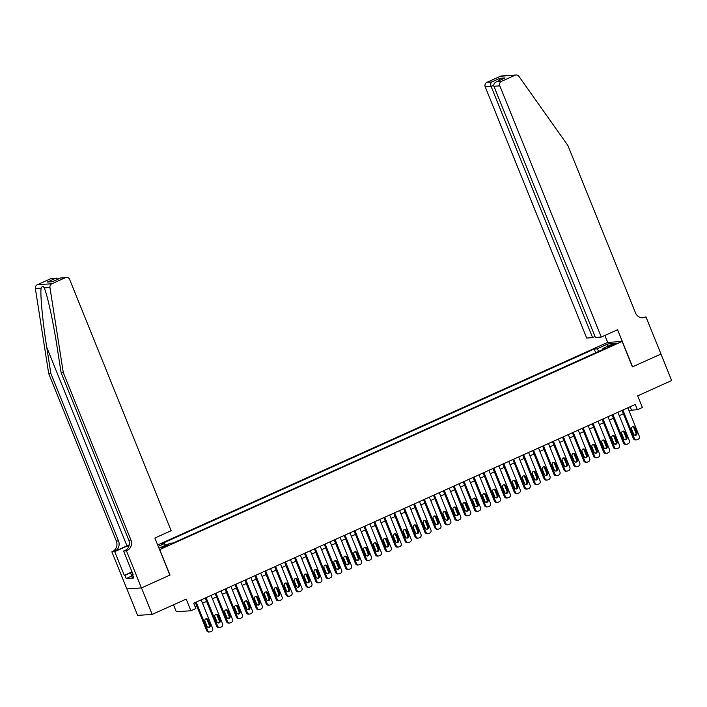 <?xml version="1.0" encoding="UTF-8"?>
<svg xmlns="http://www.w3.org/2000/svg" width="707" height="707" viewBox="0 0 707 707"><rect width="100%" height="100%" fill="white"/><g stroke="black" fill="none" stroke-linecap="round" stroke-linejoin="round"><path stroke-width="1.06" d="M166.693 546.113L168.84 544.823L162.009 547.58L166.693 546.113M173.489 604.812L176.29 611.749L190.89 610.76L195.848 608.524L193.709 603.221L635.275 404.439L637.414 409.733L642.371 407.506L637.661 395.849L671.65 380.543L660.948 354.048L632.42 366.889L622.142 341.454L159.57 549.631M126.898 588.913L137.6 615.39L152.191 614.401L141.488 587.906L170.016 575.056L159.738 549.622M622.142 341.454L607.543 342.444L157.679 544.973M611.82 344.777L607.552 347.004L614.268 344.609L616.354 343.355L611.82 344.777L612.138 345.564M158.969 548.155L170.325 543.215L173.082 543.029L605.713 348.259L602.956 348.445L602.991 349.488M158.244 546.361L164.324 543.621L161.567 543.807L594.198 349.046L596.964 348.851L607.879 343.938L613.87 343.531L602.956 348.445M190.89 610.76L186.18 599.103L152.191 614.401M629.195 411.174L631.492 410.14L637.414 409.733M195.079 606.615L196.696 605.881M202.511 603.265L206.612 601.418M212.436 598.794L216.536 596.947M222.36 594.331L226.461 592.484M232.285 589.859L236.385 588.012M242.201 585.396L246.31 583.549M252.125 580.924L256.234 579.077M262.05 576.461L266.15 574.614M271.974 571.99L276.075 570.142M281.899 567.527L285.999 565.68M291.814 563.064L295.924 561.208M301.739 558.592L305.848 556.745M311.663 554.129L315.764 552.273M321.588 549.657L325.688 547.81M331.512 545.194L335.613 543.347M341.428 540.722L345.537 538.875M351.352 536.26L355.462 534.412M361.277 531.788L365.378 529.941M371.202 527.325L375.302 525.478M381.126 522.853L385.227 521.006M391.042 518.39L395.151 516.543M400.966 513.918L405.076 512.071M410.891 509.455L414.991 507.608M420.815 504.984L424.916 503.137M430.74 500.521L434.84 498.674M440.655 496.049L444.765 494.202M450.58 491.586L454.689 489.739M460.504 487.114L464.605 485.267M470.429 482.651L474.53 480.804M480.353 478.179L484.454 476.332M490.269 473.717L494.379 471.869M500.194 469.254L504.303 467.398M510.118 464.782L514.219 462.935M520.043 460.319L524.143 458.472M529.967 455.847L534.068 454M539.892 451.384L543.992 449.537M549.807 446.912L553.917 445.065M559.732 442.449L563.841 440.602M569.656 437.978L573.757 436.131M579.581 433.515L583.682 431.668M589.505 429.043L593.606 427.196M599.421 424.58L603.531 422.733M609.346 420.108L613.455 418.261M619.27 415.645L623.371 413.798M630.131 406.755L631.492 410.14M598.917 351.317L596.964 348.851M595.701 352.766L594.198 349.046M164.324 543.621L165.668 545.309M607.596 346.359L607.879 343.938M627.825 407.789L639.314 436.228A2.298 2.165 86.1 0 1 638.182 439.241L637.193 439.683A2.298 2.165 86.1 0 1 634.347 438.455L622.867 410.025M622.01 410.413L633.366 438.526L634.347 438.455M636.874 432.808A1.838 1.732 -93.9 0 1 635.416 435.362A1.838 1.732 -93.9 0 1 633.702 434.239L631.651 429.149A1.838 1.732 -93.9 0 1 633.11 426.604A1.838 1.732 -93.9 0 1 634.824 427.726L636.874 432.808L635.893 432.878A1.838 1.732 -93.9 0 1 634.913 435.318M632.624 426.71A1.838 1.732 -93.9 0 1 633.834 427.788L635.893 432.878M636.494 439.86L635.505 439.931A2.298 2.165 -93.9 0 1 633.366 438.526M133.393 576.903L132.262 577.239L130.548 572.997L131.811 571.371M132.262 572.493L130.548 572.997M601.303 337.053L499.822 85.865L493.919 86.272L595.409 337.46L601.303 337.053L617.582 329.727L632.562 366.827L660.992 354.03L646.004 316.93L641.726 317.761M595.038 336.55L592.607 337.646L586.713 338.052L485.223 86.864A3.455 3.243 -93.9 0 1 486.911 82.339L500.459 76.241A3.455 3.243 -93.9 0 1 501.51 75.976L516.101 74.986A3.455 3.243 86.1 0 1 518.92 76.365L567.862 145.43L635.513 312.883A8.051 7.565 86.1 0 0 643.008 317.797A8.051 7.565 86.1 0 0 645.464 317.178L646.004 316.93M486.911 82.339L491.63 82.021L499.867 78.309L505.037 77.964L496.8 81.667L501.51 81.349L515.058 75.251L500.459 76.241M607.72 342.435L604.892 335.445M592.607 337.646L491.118 86.457L485.223 86.864M516.101 74.986A3.455 3.243 86.1 0 0 515.058 75.251M501.51 81.349A3.455 3.243 86.1 0 0 499.822 85.865M641.921 317.779A8.051 7.565 86.1 0 0 643.299 317.319L645.464 317.178M491.63 82.021C490.631 82.984 490.464 84.46 491.118 86.457L493.725 85.282M499.867 78.309L498.948 80.678M505.037 77.964L504.082 78.389M493.919 86.272C493.406 84.257 494.37 82.728 496.8 81.667L504.542 78.15M129.275 544.832A14.988 1.697 -22 0 0 126.96 545.848L114.561 551.433L111.856 551.822L126.845 588.922L141.435 587.924L169.866 575.127L154.877 538.036L171.147 530.71L69.666 279.521A3.455 3.243 86.1 0 0 65.406 277.674L51.858 283.772A3.455 3.243 86.1 0 0 49.941 287.493L63.285 372.58L130.945 540.042A8.051 7.565 -93.9 0 1 126.995 550.585L126.447 550.833L141.435 587.924M63.285 372.58L61.129 372.73L57.037 346.633C53.228 321.694 47.157 293.953 44.17 287.89C43.207 285.875 42.19 285.946 41.121 288.094C40.087 294.43 42.747 322.41 46.759 347.34L50.851 373.429L118.511 540.882A8.051 7.565 -93.9 0 1 114.561 551.433M44.417 288.483L44.17 287.89L49.941 287.493M50.851 373.429L48.695 373.57L116.346 541.032A8.051 7.565 -93.9 0 1 112.395 551.575M126.995 550.585L124.839 550.735A8.051 7.565 -93.9 0 0 128.78 540.183L61.129 372.73M65.406 277.674L60.687 278.001L52.451 281.704L47.289 282.058L55.526 278.355L50.807 278.673L37.259 284.771L51.858 283.772M41.121 288.094L35.35 288.491L48.695 373.57M126.447 550.833L123.592 551.027L133.181 574.764L132.554 574.809L133.102 574.561M131.767 576.011L126.217 578.503L133.835 577.99L132.554 574.809M126.217 578.503L124.936 575.33L124.308 575.365L114.711 551.628L111.856 551.822M129.222 545.115A12.947 1.467 -22 0 0 127.667 545.795L114.711 551.628M123.592 551.027L126.447 549.737M35.35 288.491A3.455 3.243 -93.9 0 1 37.259 284.771M50.807 278.673A3.455 3.243 -93.9 0 1 51.858 278.408L59.45 278.531M124.308 575.365L131.078 572.325M130.786 572.688L124.936 575.33M60.687 278.001L66.449 277.418M52.451 281.704L52.919 281.501M47.289 282.058L52.884 281.483M55.526 278.355L56.958 278.063M617.9 412.261L629.389 440.691A2.298 2.165 86.1 0 1 628.258 443.704L627.268 444.155A2.298 2.165 86.1 0 1 624.431 442.927L612.942 414.488M612.085 414.876L623.441 442.989L624.431 442.927M626.959 437.28A1.838 1.732 -93.9 0 1 625.492 439.825A1.838 1.732 -93.9 0 1 623.777 438.711L621.727 433.621A1.838 1.732 -93.9 0 1 623.185 431.067A1.838 1.732 -93.9 0 1 624.9 432.189L626.959 437.28L625.969 437.341A1.838 1.732 -93.9 0 1 624.997 439.789M622.699 431.182A1.838 1.732 -93.9 0 1 623.91 432.26L625.969 437.341M626.57 444.323L625.58 444.394A2.298 2.165 -93.9 0 1 623.441 442.989M607.976 416.723L619.465 445.163A2.298 2.165 86.1 0 1 618.342 448.167L617.344 448.618A2.298 2.165 86.1 0 1 614.507 447.39L603.018 418.959M602.161 419.348L613.517 447.46L614.507 447.39M617.034 441.742A1.838 1.732 -93.9 0 1 615.567 444.296A1.838 1.732 -93.9 0 1 613.853 443.174L611.802 438.084A1.838 1.732 -93.9 0 1 613.261 435.539A1.838 1.732 -93.9 0 1 614.975 436.661L617.034 441.742L616.044 441.813A1.838 1.732 -93.9 0 1 615.072 444.252M612.775 435.645A1.838 1.732 -93.9 0 1 613.994 436.723L616.044 441.813M616.645 448.795L615.664 448.865A2.298 2.165 -93.9 0 1 613.517 447.46M598.06 421.195L609.54 449.625A2.298 2.165 86.1 0 1 608.418 452.639L607.428 453.09A2.298 2.165 86.1 0 1 604.582 451.861L593.093 423.422M592.236 423.811L603.592 451.923L604.582 451.861M607.11 446.214A1.838 1.732 -93.9 0 1 605.643 448.759A1.838 1.732 -93.9 0 1 603.937 447.646L601.878 442.555A1.838 1.732 -93.9 0 1 603.345 440.001A1.838 1.732 -93.9 0 1 605.051 441.124L607.11 446.214L606.12 446.276A1.838 1.732 -93.9 0 1 605.148 448.724M602.85 440.116A1.838 1.732 -93.9 0 1 604.07 441.195L606.12 446.276M606.721 453.258L605.74 453.328A2.298 2.165 -93.9 0 1 603.592 451.923M588.136 425.658L599.624 454.088A2.298 2.165 86.1 0 1 598.493 457.102L597.503 457.553A2.298 2.165 86.1 0 1 594.658 456.324L583.169 427.894M582.312 428.283L593.677 456.395L594.658 456.324M597.185 450.677A1.838 1.732 -93.9 0 1 595.727 453.231A1.838 1.732 -93.9 0 1 594.013 452.109L591.953 447.018A1.838 1.732 -93.9 0 1 593.42 444.473A1.838 1.732 -93.9 0 1 595.135 445.596L597.185 450.677L596.204 450.748A1.838 1.732 -93.9 0 1 595.223 453.187M592.934 444.579A1.838 1.732 -93.9 0 1 594.145 445.657L596.204 450.748M596.796 457.729L595.815 457.791A2.298 2.165 -93.9 0 1 593.677 456.395M578.211 430.13L589.7 458.56A2.298 2.165 86.1 0 1 588.569 461.574L587.579 462.016A2.298 2.165 86.1 0 1 584.733 460.796L573.253 432.357M572.396 432.746L583.752 460.858L584.733 460.796M587.261 455.149A1.838 1.732 -93.9 0 1 585.803 457.694A1.838 1.732 -93.9 0 1 584.088 456.572L582.029 451.49A1.838 1.732 -93.9 0 1 583.496 448.936A1.838 1.732 -93.9 0 1 585.21 450.059L587.261 455.149L586.28 455.211A1.838 1.732 -93.9 0 1 585.299 457.659M583.01 449.051A1.838 1.732 -93.9 0 1 584.221 450.129L586.28 455.211M586.881 462.192L585.891 462.263A2.298 2.165 -93.9 0 1 583.752 460.858M568.287 434.593L579.775 463.023A2.298 2.165 86.1 0 1 578.644 466.037L577.654 466.487A2.298 2.165 86.1 0 1 574.818 465.259L563.329 436.829M562.472 437.209L573.828 465.33L574.818 465.259M577.345 459.612A1.838 1.732 -93.9 0 1 575.878 462.166A1.838 1.732 -93.9 0 1 574.164 461.044L572.113 455.953A1.838 1.732 -93.9 0 1 573.571 453.408A1.838 1.732 -93.9 0 1 575.286 454.53L577.345 459.612L576.355 459.683A1.838 1.732 -93.9 0 1 575.383 462.122M573.085 453.514A1.838 1.732 -93.9 0 1 574.296 454.592L576.355 459.683M576.956 466.664L575.966 466.726A2.298 2.165 -93.9 0 1 573.828 465.33M558.362 439.065L569.851 467.495A2.298 2.165 86.1 0 1 568.728 470.509L567.73 470.95A2.298 2.165 86.1 0 1 564.893 469.731L553.404 441.292M552.547 441.681L563.903 469.793L564.893 469.731M567.421 464.084A1.838 1.732 -93.9 0 1 565.953 466.629A1.838 1.732 -93.9 0 1 564.239 465.506L562.189 460.425A1.838 1.732 -93.9 0 1 563.647 457.871A1.838 1.732 -93.9 0 1 565.361 458.993L567.421 464.084L566.431 464.146A1.838 1.732 -93.9 0 1 565.459 466.585M563.161 457.986A1.838 1.732 -93.9 0 1 564.38 459.064L566.431 464.146M567.032 471.127L566.042 471.198A2.298 2.165 -93.9 0 1 563.903 469.793M548.446 443.528L559.926 471.958A2.298 2.165 86.1 0 1 558.804 474.971L557.805 475.422A2.298 2.165 86.1 0 1 554.968 474.194L543.48 445.764M542.623 446.144L553.979 474.264L554.968 474.194M557.496 468.547A1.838 1.732 -93.9 0 1 556.029 471.101A1.838 1.732 -93.9 0 1 554.323 469.978L552.264 464.888A1.838 1.732 -93.9 0 1 553.731 462.343A1.838 1.732 -93.9 0 1 555.437 463.456L557.496 468.547L556.506 468.617A1.838 1.732 -93.9 0 1 555.534 471.056M553.236 462.449A1.838 1.732 -93.9 0 1 554.456 463.527L556.506 468.617M557.107 475.599L556.126 475.661A2.298 2.165 -93.9 0 1 553.979 474.264M538.522 447.991L550.011 476.43A2.298 2.165 86.1 0 1 548.879 479.443L547.89 479.885A2.298 2.165 86.1 0 1 545.044 478.666L533.555 450.226M532.698 450.615L544.063 478.727L545.044 478.666M547.572 473.018A1.838 1.732 -93.9 0 1 546.113 475.564A1.838 1.732 -93.9 0 1 544.399 474.441L542.34 469.36A1.838 1.732 -93.9 0 1 543.807 466.806A1.838 1.732 -93.9 0 1 545.521 467.928L547.572 473.018L546.591 473.08A1.838 1.732 -93.9 0 1 545.61 475.519M543.321 466.912A1.838 1.732 -93.9 0 1 544.531 467.999L546.591 473.08M547.183 480.062L546.202 480.133A2.298 2.165 -93.9 0 1 544.063 478.727M528.597 452.462L540.086 480.893A2.298 2.165 86.1 0 1 538.955 483.906L537.965 484.357A2.298 2.165 86.1 0 1 535.119 483.128L523.64 454.698M522.773 455.078L534.139 483.199L535.119 483.128M537.647 477.481A1.838 1.732 -93.9 0 1 536.189 480.035A1.838 1.732 -93.9 0 1 534.474 478.913L532.415 473.823A1.838 1.732 -93.9 0 1 533.882 471.269A1.838 1.732 -93.9 0 1 535.597 472.391L537.647 477.481L536.666 477.552A1.838 1.732 -93.9 0 1 535.685 479.991M533.396 471.383A1.838 1.732 -93.9 0 1 534.607 472.462L536.666 477.552M537.267 484.534L536.277 484.595A2.298 2.165 -93.9 0 1 534.139 483.199M518.673 456.925L530.162 485.364A2.298 2.165 86.1 0 1 529.03 488.378L528.041 488.82A2.298 2.165 86.1 0 1 525.204 487.6L513.715 459.161M512.858 459.55L524.214 487.662L525.204 487.6M527.731 481.953A1.838 1.732 -93.9 0 1 526.264 484.498A1.838 1.732 -93.9 0 1 524.55 483.376L522.5 478.294A1.838 1.732 -93.9 0 1 523.958 475.74A1.838 1.732 -93.9 0 1 525.672 476.863L527.731 481.953L526.742 482.015A1.838 1.732 -93.9 0 1 525.769 484.454M523.472 475.846A1.838 1.732 -93.9 0 1 524.682 476.925L526.742 482.015M527.342 488.997L526.353 489.067A2.298 2.165 -93.9 0 1 524.214 487.662M508.748 461.397L520.237 489.827A2.298 2.165 86.1 0 1 519.115 492.841L518.116 493.292A2.298 2.165 86.1 0 1 515.279 492.063L503.791 463.633M502.933 464.013L514.289 492.134L515.279 492.063M517.807 486.416A1.838 1.732 -93.9 0 1 516.34 488.97A1.838 1.732 -93.9 0 1 514.625 487.848L512.575 482.757A1.838 1.732 -93.9 0 1 514.033 480.203A1.838 1.732 -93.9 0 1 515.748 481.326L517.807 486.416L516.817 486.487A1.838 1.732 -93.9 0 1 515.845 488.926M513.547 480.318A1.838 1.732 -93.9 0 1 514.767 481.396L516.817 486.487M517.418 493.468L516.428 493.53A2.298 2.165 -93.9 0 1 514.289 492.134M498.824 465.86L510.313 494.299A2.298 2.165 86.1 0 1 509.19 497.313L508.192 497.755A2.298 2.165 86.1 0 1 505.355 496.526L493.866 468.096M493.009 468.485L504.365 496.597L505.355 496.526M507.882 490.888A1.838 1.732 -93.9 0 1 506.415 493.433A1.838 1.732 -93.9 0 1 504.71 492.311L502.65 487.229A1.838 1.732 -93.9 0 1 504.118 484.675A1.838 1.732 -93.9 0 1 505.823 485.797L507.882 490.888L506.892 490.95A1.838 1.732 -93.9 0 1 505.92 493.389M503.623 484.781A1.838 1.732 -93.9 0 1 504.842 485.859L506.892 490.95M507.493 497.931L506.512 498.002A2.298 2.165 -93.9 0 1 504.365 496.597M488.908 470.332L500.397 498.762A2.298 2.165 86.1 0 1 499.266 501.776L498.276 502.226A2.298 2.165 86.1 0 1 495.43 500.998L483.942 472.568M483.084 472.948L494.449 501.069L495.43 500.998M497.958 495.351A1.838 1.732 -93.9 0 1 496.5 497.905A1.838 1.732 -93.9 0 1 494.785 496.782L492.726 491.692A1.838 1.732 -93.9 0 1 494.193 489.138A1.838 1.732 -93.9 0 1 495.907 490.26L497.958 495.351L496.977 495.421A1.838 1.732 -93.9 0 1 495.996 497.861M493.707 489.253A1.838 1.732 -93.9 0 1 494.918 490.331L496.977 495.421M497.569 502.403L496.588 502.465A2.298 2.165 -93.9 0 1 494.449 501.069M478.984 474.795L490.472 503.234A2.298 2.165 86.1 0 1 489.341 506.247L488.351 506.689A2.298 2.165 86.1 0 1 485.506 505.461L474.017 477.031M473.16 477.419L484.525 505.532L485.506 505.461M488.033 499.814A1.838 1.732 -93.9 0 1 486.575 502.368A1.838 1.732 -93.9 0 1 484.861 501.245L482.801 496.164A1.838 1.732 -93.9 0 1 484.268 493.61A1.838 1.732 -93.9 0 1 485.983 494.732L488.033 499.814L487.052 499.884A1.838 1.732 -93.9 0 1 486.071 502.324M483.782 493.716A1.838 1.732 -93.9 0 1 484.993 494.794L487.052 499.884M487.653 506.866L486.663 506.937A2.298 2.165 -93.9 0 1 484.525 505.532M469.059 479.266L480.548 507.697A2.298 2.165 86.1 0 1 479.417 510.71L478.427 511.161A2.298 2.165 86.1 0 1 475.59 509.933L464.101 481.502M463.244 481.882L474.6 510.003L475.59 509.933M478.109 504.285A1.838 1.732 -93.9 0 1 476.651 506.839A1.838 1.732 -93.9 0 1 474.936 505.717L472.886 500.627A1.838 1.732 -93.9 0 1 474.344 498.073A1.838 1.732 -93.9 0 1 476.058 499.195L478.109 504.285L477.128 504.356A1.838 1.732 -93.9 0 1 476.156 506.795M473.858 498.188A1.838 1.732 -93.9 0 1 475.069 499.266L477.128 504.356M477.729 511.338L476.739 511.4A2.298 2.165 -93.9 0 1 474.6 510.003M459.135 483.729L470.623 512.168A2.298 2.165 86.1 0 1 469.501 515.182L468.502 515.624A2.298 2.165 86.1 0 1 465.666 514.396L454.177 485.965M453.32 486.354L464.676 514.466L465.666 514.396M468.193 508.748A1.838 1.732 -93.9 0 1 466.726 511.302A1.838 1.732 -93.9 0 1 465.012 510.18L462.961 505.098A1.838 1.732 -93.9 0 1 464.419 502.544A1.838 1.732 -93.9 0 1 466.134 503.667L468.193 508.748L467.203 508.819A1.838 1.732 -93.9 0 1 466.231 511.258M463.933 502.65A1.838 1.732 -93.9 0 1 465.153 503.729L467.203 508.819M467.804 515.801L466.814 515.871A2.298 2.165 -93.9 0 1 464.676 514.466M449.21 488.201L460.699 516.631A2.298 2.165 86.1 0 1 459.577 519.645L458.578 520.096A2.298 2.165 86.1 0 1 455.741 518.867L444.252 490.437M443.395 490.817L454.751 518.929L455.741 518.867M458.269 513.22A1.838 1.732 -93.9 0 1 456.802 515.774A1.838 1.732 -93.9 0 1 455.096 514.652L453.037 509.561A1.838 1.732 -93.9 0 1 454.504 507.007A1.838 1.732 -93.9 0 1 456.209 508.13L458.269 513.22L457.279 513.282A1.838 1.732 -93.9 0 1 456.307 515.73M454.009 507.122A1.838 1.732 -93.9 0 1 455.228 508.2L457.279 513.282M457.88 520.272L456.899 520.334A2.298 2.165 -93.9 0 1 454.751 518.929M439.294 492.664L450.783 521.103A2.298 2.165 86.1 0 1 449.652 524.117L448.662 524.559A2.298 2.165 86.1 0 1 445.817 523.33L434.328 494.9M433.471 495.289L444.836 523.401L445.817 523.33M448.344 517.683A1.838 1.732 -93.9 0 1 446.886 520.237A1.838 1.732 -93.9 0 1 445.171 519.115L443.112 514.024A1.838 1.732 -93.9 0 1 444.579 511.479A1.838 1.732 -93.9 0 1 446.285 512.602L448.344 517.683L447.354 517.754A1.838 1.732 -93.9 0 1 446.382 520.193M444.084 511.585A1.838 1.732 -93.9 0 1 445.304 512.663L447.354 517.754M447.955 524.735L446.974 524.806A2.298 2.165 -93.9 0 1 444.836 523.401M429.37 497.136L440.859 525.566A2.298 2.165 86.1 0 1 439.727 528.58L438.738 529.03A2.298 2.165 86.1 0 1 435.892 527.802L424.403 499.363M423.546 499.752L434.911 527.864L435.892 527.802M438.42 522.155A1.838 1.732 -93.9 0 1 436.961 524.709A1.838 1.732 -93.9 0 1 435.247 523.587L433.188 518.496A1.838 1.732 -93.9 0 1 434.655 515.942A1.838 1.732 -93.9 0 1 436.369 517.064L438.42 522.155L437.439 522.217A1.838 1.732 -93.9 0 1 436.458 524.665M434.169 516.057A1.838 1.732 -93.9 0 1 435.379 517.135L437.439 522.217M438.04 529.198L437.05 529.269A2.298 2.165 -93.9 0 1 434.911 527.864M419.445 501.599L430.934 530.038A2.298 2.165 86.1 0 1 429.803 533.051L428.813 533.493A2.298 2.165 86.1 0 1 425.976 532.265L414.488 503.835M413.63 504.224L424.987 532.336L425.976 532.265M428.495 526.618A1.838 1.732 -93.9 0 1 427.037 529.172A1.838 1.732 -93.9 0 1 425.322 528.049L423.272 522.959A1.838 1.732 -93.9 0 1 424.73 520.414A1.838 1.732 -93.9 0 1 426.445 521.536L428.495 526.618L427.514 526.688A1.838 1.732 -93.9 0 1 426.542 529.128M424.244 520.52A1.838 1.732 -93.9 0 1 425.455 521.598L427.514 526.688M428.115 533.67L427.125 533.741A2.298 2.165 -93.9 0 1 424.987 532.336M409.521 506.071L421.01 534.501A2.298 2.165 86.1 0 1 419.878 537.514L418.889 537.965A2.298 2.165 86.1 0 1 416.052 536.737L404.563 508.298M403.706 508.687L415.062 536.799L416.052 536.737M418.579 531.09A1.838 1.732 -93.9 0 1 417.112 533.635A1.838 1.732 -93.9 0 1 415.398 532.521L413.348 527.431A1.838 1.732 -93.9 0 1 414.806 524.877A1.838 1.732 -93.9 0 1 416.52 525.999L418.579 531.09L417.59 531.151A1.838 1.732 -93.9 0 1 416.617 533.599M414.32 524.992A1.838 1.732 -93.9 0 1 415.53 526.07L417.59 531.151M418.19 538.133L417.201 538.204A2.298 2.165 -93.9 0 1 415.062 536.799M399.596 510.534L411.085 538.973A2.298 2.165 86.1 0 1 409.963 541.977L408.964 542.428A2.298 2.165 86.1 0 1 406.127 541.2L394.639 512.769M393.781 513.158L405.138 541.27L406.127 541.2M408.655 535.553A1.838 1.732 -93.9 0 1 407.188 538.107A1.838 1.732 -93.9 0 1 405.482 536.984L403.423 531.894A1.838 1.732 -93.9 0 1 404.881 529.349A1.838 1.732 -93.9 0 1 406.596 530.471L408.655 535.553L407.665 535.623A1.838 1.732 -93.9 0 1 406.693 538.062M404.395 529.455A1.838 1.732 -93.9 0 1 405.615 530.533L407.665 535.623M408.266 542.605L407.285 542.676A2.298 2.165 -93.9 0 1 405.138 541.27M389.681 515.005L401.169 543.436A2.298 2.165 86.1 0 1 400.038 546.449L399.048 546.891A2.298 2.165 86.1 0 1 396.203 545.671L384.714 517.232M383.857 517.621L395.222 545.733L396.203 545.671M398.73 540.024A1.838 1.732 -93.9 0 1 397.272 542.569A1.838 1.732 -93.9 0 1 395.558 541.447L393.499 536.366A1.838 1.732 -93.9 0 1 394.966 533.812A1.838 1.732 -93.9 0 1 396.671 534.934L398.73 540.024L397.741 540.086A1.838 1.732 -93.9 0 1 396.768 542.534M394.471 533.926A1.838 1.732 -93.9 0 1 395.69 535.005L397.741 540.086M398.341 547.068L397.361 547.138A2.298 2.165 -93.9 0 1 395.222 545.733M379.756 519.468L391.245 547.898A2.298 2.165 86.1 0 1 390.114 550.912L389.124 551.363A2.298 2.165 86.1 0 1 386.278 550.134L374.79 521.704M373.932 522.084L385.297 550.205L386.278 550.134M388.806 544.487A1.838 1.732 -93.9 0 1 387.348 547.041A1.838 1.732 -93.9 0 1 385.633 545.919L383.574 540.828A1.838 1.732 -93.9 0 1 385.041 538.283A1.838 1.732 -93.9 0 1 386.756 539.406L388.806 544.487L387.825 544.558A1.838 1.732 -93.9 0 1 386.844 546.997M384.555 538.389A1.838 1.732 -93.9 0 1 385.766 539.468L387.825 544.558M388.426 551.54L387.436 551.601A2.298 2.165 -93.9 0 1 385.297 550.205M369.832 523.94L381.32 552.37A2.298 2.165 86.1 0 1 380.189 555.384L379.199 555.826A2.298 2.165 86.1 0 1 376.354 554.606L364.874 526.167M364.017 526.556L375.373 554.668L376.354 554.606M378.881 548.959A1.838 1.732 -93.9 0 1 377.423 551.504A1.838 1.732 -93.9 0 1 375.709 550.382L373.658 545.3A1.838 1.732 -93.9 0 1 375.117 542.746A1.838 1.732 -93.9 0 1 376.831 543.869L378.881 548.959L377.9 549.021A1.838 1.732 -93.9 0 1 376.928 551.46M374.63 542.861A1.838 1.732 -93.9 0 1 375.841 543.939L377.9 549.021M378.501 556.002L377.511 556.073A2.298 2.165 -93.9 0 1 375.373 554.668M359.907 528.403L371.396 556.833A2.298 2.165 86.1 0 1 370.265 559.847L369.275 560.298A2.298 2.165 86.1 0 1 366.438 559.069L354.949 530.639M354.092 531.019L365.448 559.14L366.438 559.069M368.966 553.422A1.838 1.732 -93.9 0 1 367.499 555.976A1.838 1.732 -93.9 0 1 365.784 554.854L363.734 549.763A1.838 1.732 -93.9 0 1 365.192 547.218A1.838 1.732 -93.9 0 1 366.906 548.34L368.966 553.422L367.976 553.493A1.838 1.732 -93.9 0 1 367.004 555.932M364.706 547.324A1.838 1.732 -93.9 0 1 365.917 548.402L367.976 553.493M368.577 560.474L367.587 560.536A2.298 2.165 -93.9 0 1 365.448 559.14M349.983 532.875L361.471 561.305A2.298 2.165 86.1 0 1 360.349 564.319L359.35 564.76A2.298 2.165 86.1 0 1 356.514 563.541L345.025 535.102M344.168 535.491L355.524 563.603L356.514 563.541M359.041 557.894A1.838 1.732 -93.9 0 1 357.574 560.439A1.838 1.732 -93.9 0 1 355.868 559.317L353.809 554.235A1.838 1.732 -93.9 0 1 355.268 551.681A1.838 1.732 -93.9 0 1 356.982 552.803L359.041 557.894L358.051 557.956A1.838 1.732 -93.9 0 1 357.079 560.395M354.781 551.796A1.838 1.732 -93.9 0 1 356.001 552.874L358.051 557.956M358.652 564.937L357.671 565.008A2.298 2.165 -93.9 0 1 355.524 563.603M340.067 537.338L351.547 565.768A2.298 2.165 86.1 0 1 350.425 568.782L349.435 569.232A2.298 2.165 86.1 0 1 346.589 568.004L335.1 539.574M334.243 539.954L345.599 568.074L346.589 568.004M349.117 562.357A1.838 1.732 -93.9 0 1 347.65 564.911A1.838 1.732 -93.9 0 1 345.944 563.788L343.885 558.698A1.838 1.732 -93.9 0 1 345.352 556.153A1.838 1.732 -93.9 0 1 347.057 557.266L349.117 562.357L348.127 562.427A1.838 1.732 -93.9 0 1 347.155 564.866M344.857 556.259A1.838 1.732 -93.9 0 1 346.077 557.337L348.127 562.427M348.728 569.409L347.747 569.471A2.298 2.165 -93.9 0 1 345.599 568.074M330.142 541.801L341.631 570.24A2.298 2.165 86.1 0 1 340.5 573.253L339.51 573.695A2.298 2.165 86.1 0 1 336.665 572.476L325.176 544.037M324.319 544.425L335.684 572.537L336.665 572.476M339.192 566.828A1.838 1.732 -93.9 0 1 337.734 569.374A1.838 1.732 -93.9 0 1 336.019 568.251L333.96 563.17A1.838 1.732 -93.9 0 1 335.427 560.616A1.838 1.732 -93.9 0 1 337.142 561.738L339.192 566.828L338.211 566.89A1.838 1.732 -93.9 0 1 337.23 569.329M334.941 560.722A1.838 1.732 -93.9 0 1 336.152 561.809L338.211 566.89M338.803 573.872L337.822 573.943A2.298 2.165 -93.9 0 1 335.684 572.537M320.218 546.272L331.707 574.703A2.298 2.165 86.1 0 1 330.576 577.716L329.586 578.167A2.298 2.165 86.1 0 1 326.74 576.939L315.26 548.508M314.403 548.888L325.759 577.009L326.74 576.939M329.268 571.291A1.838 1.732 -93.9 0 1 327.809 573.845A1.838 1.732 -93.9 0 1 326.095 572.723L324.036 567.633A1.838 1.732 -93.9 0 1 325.503 565.079A1.838 1.732 -93.9 0 1 327.217 566.201L329.268 571.291L328.287 571.362A1.838 1.732 -93.9 0 1 327.306 573.801M325.017 565.193A1.838 1.732 -93.9 0 1 326.227 566.272L328.287 571.362M328.888 578.344L327.898 578.406A2.298 2.165 -93.9 0 1 325.759 577.009M310.293 550.735L321.782 579.174A2.298 2.165 86.1 0 1 320.651 582.188L319.661 582.63A2.298 2.165 86.1 0 1 316.824 581.41L305.336 552.971M304.478 553.36L315.835 581.472L316.824 581.41M319.352 575.763A1.838 1.732 -93.9 0 1 317.885 578.308A1.838 1.732 -93.9 0 1 316.17 577.186L314.12 572.104A1.838 1.732 -93.9 0 1 315.578 569.55A1.838 1.732 -93.9 0 1 317.293 570.673L319.352 575.763L318.362 575.825A1.838 1.732 -93.9 0 1 317.39 578.264M315.092 569.656A1.838 1.732 -93.9 0 1 316.303 570.735L318.362 575.825M318.963 582.807L317.973 582.877A2.298 2.165 -93.9 0 1 315.835 581.472M300.369 555.207L311.858 583.637A2.298 2.165 86.1 0 1 310.735 586.651L309.737 587.102A2.298 2.165 86.1 0 1 306.9 585.873L295.411 557.443M294.554 557.823L305.91 585.944L306.9 585.873M309.427 580.226A1.838 1.732 -93.9 0 1 307.96 582.78A1.838 1.732 -93.9 0 1 306.246 581.658L304.196 576.567A1.838 1.732 -93.9 0 1 305.654 574.013A1.838 1.732 -93.9 0 1 307.368 575.136L309.427 580.226L308.438 580.297A1.838 1.732 -93.9 0 1 307.465 582.736M305.168 574.128A1.838 1.732 -93.9 0 1 306.387 575.206L308.438 580.297M309.039 587.278L308.049 587.34A2.298 2.165 -93.9 0 1 305.91 585.944M290.453 559.67L301.933 588.109A2.298 2.165 86.1 0 1 300.811 591.123L299.821 591.565A2.298 2.165 86.1 0 1 296.975 590.336L285.487 561.906M284.629 562.295L295.986 590.407L296.975 590.336M299.503 584.689A1.838 1.732 -93.9 0 1 298.036 587.243A1.838 1.732 -93.9 0 1 296.33 586.121L294.271 581.039A1.838 1.732 -93.9 0 1 295.738 578.485A1.838 1.732 -93.9 0 1 297.444 579.607L299.503 584.689L298.513 584.76A1.838 1.732 -93.9 0 1 297.541 587.199M295.243 578.591A1.838 1.732 -93.9 0 1 296.463 579.669L298.513 584.76M299.114 591.741L298.133 591.812A2.298 2.165 -93.9 0 1 295.986 590.407M280.529 564.142L292.018 592.572A2.298 2.165 86.1 0 1 290.886 595.586L289.897 596.036A2.298 2.165 86.1 0 1 287.051 594.808L275.562 566.378M274.705 566.758L286.07 594.879L287.051 594.808M289.578 589.161A1.838 1.732 -93.9 0 1 288.12 591.715A1.838 1.732 -93.9 0 1 286.406 590.592L284.347 585.502A1.838 1.732 -93.9 0 1 285.814 582.948A1.838 1.732 -93.9 0 1 287.528 584.07L289.578 589.161L288.597 589.231A1.838 1.732 -93.9 0 1 287.616 591.671M285.328 583.063A1.838 1.732 -93.9 0 1 286.538 584.141L288.597 589.231M289.19 596.213L288.209 596.275A2.298 2.165 -93.9 0 1 286.07 594.879M270.604 568.605L282.093 597.044A2.298 2.165 86.1 0 1 280.962 600.057L279.972 600.499A2.298 2.165 86.1 0 1 277.126 599.271L265.646 570.841M264.789 571.229L276.145 599.342L277.126 599.271M279.654 593.624A1.838 1.732 -93.9 0 1 278.196 596.178A1.838 1.732 -93.9 0 1 276.481 595.055L274.422 589.974A1.838 1.732 -93.9 0 1 275.889 587.42A1.838 1.732 -93.9 0 1 277.604 588.542L279.654 593.624L278.673 593.694A1.838 1.732 -93.9 0 1 277.692 596.134M275.403 587.526A1.838 1.732 -93.9 0 1 276.614 588.604L278.673 593.694M279.274 600.676L278.284 600.747A2.298 2.165 -93.9 0 1 276.145 599.342M260.68 573.077L272.168 601.507A2.298 2.165 86.1 0 1 271.037 604.52L270.047 604.971A2.298 2.165 86.1 0 1 267.211 603.743L255.722 575.312M254.865 575.692L266.221 603.805L267.211 603.743M269.738 598.095A1.838 1.732 -93.9 0 1 268.271 600.65A1.838 1.732 -93.9 0 1 266.557 599.527L264.506 594.437A1.838 1.732 -93.9 0 1 265.965 591.883A1.838 1.732 -93.9 0 1 267.679 593.005L269.738 598.095L268.748 598.157A1.838 1.732 -93.9 0 1 267.776 600.605M265.478 591.998A1.838 1.732 -93.9 0 1 266.689 593.076L268.748 598.157M269.349 605.148L268.36 605.21A2.298 2.165 -93.9 0 1 266.221 603.805M250.755 577.539L262.244 605.979A2.298 2.165 86.1 0 1 261.122 608.992L260.123 609.434A2.298 2.165 86.1 0 1 257.286 608.206L245.797 579.775M244.94 580.164L256.296 608.276L257.286 608.206M259.814 602.558A1.838 1.732 -93.9 0 1 258.347 605.112A1.838 1.732 -93.9 0 1 256.632 603.99L254.582 598.9A1.838 1.732 -93.9 0 1 256.04 596.355A1.838 1.732 -93.9 0 1 257.755 597.477L259.814 602.558L258.824 602.629A1.838 1.732 -93.9 0 1 257.852 605.068M255.554 596.461A1.838 1.732 -93.9 0 1 256.774 597.539L258.824 602.629M259.425 609.611L258.435 609.681A2.298 2.165 -93.9 0 1 256.296 608.276M240.84 582.011L252.319 610.441A2.298 2.165 86.1 0 1 251.197 613.455L250.198 613.906A2.298 2.165 86.1 0 1 247.362 612.677L235.873 584.238M235.016 584.627L246.372 612.739L247.362 612.677M249.889 607.03A1.838 1.732 -93.9 0 1 248.422 609.584A1.838 1.732 -93.9 0 1 246.716 608.462L244.657 603.371A1.838 1.732 -93.9 0 1 246.124 600.817A1.838 1.732 -93.9 0 1 247.83 601.94L249.889 607.03L248.899 607.092A1.838 1.732 -93.9 0 1 247.927 609.54M245.629 600.932A1.838 1.732 -93.9 0 1 246.849 602.011L248.899 607.092M249.5 614.083L248.519 614.144A2.298 2.165 -93.9 0 1 246.372 612.739M230.915 586.474L242.404 614.913A2.298 2.165 86.1 0 1 241.273 617.927L240.283 618.369A2.298 2.165 86.1 0 1 237.437 617.14L225.948 588.71M225.091 589.099L236.456 617.211L237.437 617.14M239.965 611.493A1.838 1.732 -93.9 0 1 238.506 614.047A1.838 1.732 -93.9 0 1 236.792 612.925L234.733 607.834A1.838 1.732 -93.9 0 1 236.2 605.289A1.838 1.732 -93.9 0 1 237.914 606.412L239.965 611.493L238.984 611.564A1.838 1.732 -93.9 0 1 238.003 614.003M235.714 605.395A1.838 1.732 -93.9 0 1 236.925 606.473L238.984 611.564M239.576 618.545L238.595 618.616A2.298 2.165 -93.9 0 1 236.456 617.211M220.991 590.946L232.479 619.376A2.298 2.165 86.1 0 1 231.348 622.39L230.358 622.84A2.298 2.165 86.1 0 1 227.513 621.612L216.024 593.173M215.167 593.562L226.532 621.674L227.513 621.612M230.04 615.965A1.838 1.732 -93.9 0 1 228.582 618.51A1.838 1.732 -93.9 0 1 226.867 617.397L224.808 612.306A1.838 1.732 -93.9 0 1 226.275 609.752A1.838 1.732 -93.9 0 1 227.99 610.875L230.04 615.965L229.059 616.027A1.838 1.732 -93.9 0 1 228.078 618.475M225.789 609.867A1.838 1.732 -93.9 0 1 227 610.945L229.059 616.027M229.66 623.008L228.67 623.079A2.298 2.165 -93.9 0 1 226.532 621.674M211.066 595.409L222.555 623.848A2.298 2.165 86.1 0 1 221.424 626.853L220.434 627.303A2.298 2.165 86.1 0 1 217.597 626.075L206.108 597.645M205.251 598.034L216.607 626.146L217.597 626.075M220.124 620.428A1.838 1.732 -93.9 0 1 218.657 622.982A1.838 1.732 -93.9 0 1 216.943 621.86L214.893 616.769A1.838 1.732 -93.9 0 1 216.351 614.224A1.838 1.732 -93.9 0 1 218.065 615.346L220.124 620.428L219.135 620.499A1.838 1.732 -93.9 0 1 218.163 622.938M215.865 614.33A1.838 1.732 -93.9 0 1 217.076 615.408L219.135 620.499M219.736 627.48L218.746 627.551A2.298 2.165 -93.9 0 1 216.607 626.146M201.142 599.881L212.63 628.311A2.298 2.165 86.1 0 1 211.508 631.324L210.509 631.775A2.298 2.165 86.1 0 1 207.672 630.547L196.184 602.108M195.326 602.497L206.683 630.609L207.672 630.547M210.2 624.9A1.838 1.732 -93.9 0 1 208.733 627.445A1.838 1.732 -93.9 0 1 207.018 626.331L204.968 621.241A1.838 1.732 -93.9 0 1 206.426 618.687A1.838 1.732 -93.9 0 1 208.141 619.809L210.2 624.9L209.21 624.961A1.838 1.732 -93.9 0 1 208.238 627.409M205.94 618.802A1.838 1.732 -93.9 0 1 207.16 619.88L209.21 624.961M209.811 631.943L208.821 632.014A2.298 2.165 -93.9 0 1 206.683 630.609M609.92 346.465L609.637 345.758M634.824 427.726L633.834 427.788M46.759 347.34L126.96 545.848M118.511 540.882L116.346 541.032M128.78 540.183L130.945 540.042M128.338 547.483L127.667 545.795M624.9 432.189L623.91 432.26M614.975 436.661L613.994 436.723M605.051 441.124L604.07 441.195M595.135 445.596L594.145 445.657M585.21 450.059L584.221 450.129M575.286 454.53L574.296 454.592M565.361 458.993L564.38 459.064M555.437 463.456L554.456 463.527M545.521 467.928L544.531 467.999M535.597 472.391L534.607 472.462M525.672 476.863L524.682 476.925M515.748 481.326L514.767 481.396M505.823 485.797L504.842 485.859M495.907 490.26L494.918 490.331M485.983 494.732L484.993 494.794M476.058 499.195L475.069 499.266M466.134 503.667L465.153 503.729M456.209 508.13L455.228 508.2M446.285 512.602L445.304 512.663M436.369 517.064L435.379 517.135M426.445 521.536L425.455 521.598M416.52 525.999L415.53 526.07M406.596 530.471L405.615 530.533M396.671 534.934L395.69 535.005M386.756 539.406L385.766 539.468M376.831 543.869L375.841 543.939M366.906 548.34L365.917 548.402M356.982 552.803L356.001 552.874M347.057 557.266L346.077 557.337M337.142 561.738L336.152 561.809M327.217 566.201L326.227 566.272M317.293 570.673L316.303 570.735M307.368 575.136L306.387 575.206M297.444 579.607L296.463 579.669M287.528 584.07L286.538 584.141M277.604 588.542L276.614 588.604M267.679 593.005L266.689 593.076M257.755 597.477L256.774 597.539M247.83 601.94L246.849 602.011M237.914 606.412L236.925 606.473M227.99 610.875L227 610.945M218.065 615.346L217.076 615.408M208.141 619.809L207.16 619.88M52.68 281.58L60.917 277.869"/></g></svg>
